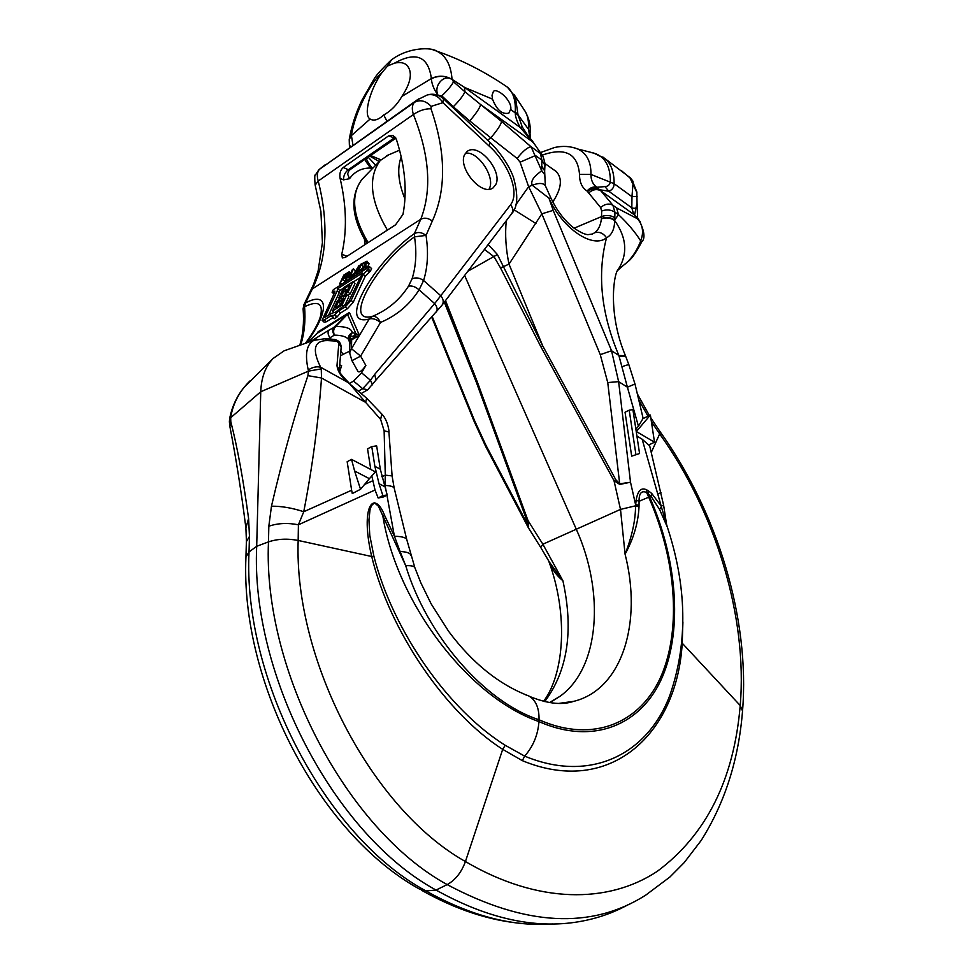 <?xml version="1.0" encoding="UTF-8"?>
<svg xmlns="http://www.w3.org/2000/svg" width="973" height="973" viewBox="0 0 973 973"><rect width="100%" height="100%" fill="white"/><g stroke="black" fill="none" stroke-linecap="round" stroke-linejoin="round"><path stroke-width="1.46" d="M288.762 349.185L284.165 350.791L273.085 358.478C265.386 366.578 261.275 377.67 260.752 391.754L230.674 417.733L230.844 416.444C233.204 403.564 239.03 392.277 248.31 382.584L250.134 380.808M317.076 339.273L313.914 340.331C306.58 344.333 304.695 354.221 308.259 369.995L308.429 371.139L321.26 368.889L320.64 367.222L348.091 382.523C341.438 377.269 337.74 371.625 336.986 365.617L339.334 370.555M308.259 369.995C312.479 367.149 316.614 366.225 320.64 367.222C311.774 349.368 314.097 340.489 327.597 340.586L324.617 338.823M334.469 339.48L338.859 342.885L341.158 347.276C341 342.983 338.75 340.355 334.384 339.407L324.617 338.786L313.914 340.331L284.165 350.791M341.122 347.799L339.309 370.044C338.422 371.163 341.341 375.116 348.03 381.89L348.066 382M230.844 416.444L229.944 417.089C232.328 406.13 236.853 396.437 243.518 387.996L273.085 358.478M307.918 375.651L321.504 377.998C318.341 422.489 312.418 467.064 303.746 511.737C292.399 507.979 281.647 506.13 271.467 506.191C282.827 457.31 294.977 413.793 307.918 375.651L308.429 371.139L260.752 391.754L256.69 546.291L249.027 551.959C242.678 678.984 325.59 836.902 425.955 890.94L419.716 889.213C319.485 834.043 240.234 682.608 245.938 557.103L249.027 551.959L249.465 536.415L248.589 518.463C243.226 479.166 237.29 446.899 230.808 421.686L230.674 417.733L229.652 418.937L229.944 417.089M230.808 421.686L229.883 426.527C235.989 458.052 241.268 491.45 245.731 526.721M271.467 506.191L268.828 526.223C277.828 523.158 287.68 522.683 298.407 524.788L298.164 540.453C293.919 660.266 371.917 809.208 465.435 861.543C461.445 872.392 455.364 880.079 447.191 884.603L436.05 890.064C487.473 918.682 535.114 929.215 578.996 921.686C596.899 918.621 613.416 912.881 628.534 904.489M348.042 381.951L365.629 402.372L321.504 377.998L321.26 368.889M348.358 382.754L366.407 397.981M549.49 702.567L560.107 696.23C599.818 667.697 604.817 592.289 576.247 529.142L464.632 275.456M558.684 703.43L573.924 701.302C622.525 689.212 642.435 622.002 625.08 554.221L620.506 509.402L635.551 505.814L639.018 506.884L639.066 501.302C638.957 493.226 641.475 490.295 646.631 492.496L646.923 489.991C641.389 487.047 637.802 490.441 636.135 500.146L635.551 505.814C635.551 520.093 632.061 536.232 625.08 554.221C633.557 538.665 638.203 522.878 639.018 506.884M559.706 703.406L573.924 701.302C566.845 703.588 553.71 706.313 529.701 696.486C536.135 700.803 539.249 708.575 539.03 719.777L538.957 721.589C593.858 745.865 642.071 724.544 662.516 676.612C682.924 628.363 676.758 558.441 649.587 496.789L650.998 496.206L659.585 509.475L667.417 527.257M549.027 561.494L540.72 547.41L542.873 544.223L562.905 580.759C573.79 630.309 567.733 670.592 544.746 701.606M249.465 536.415L246.388 541.633L245.962 556.41M248.589 518.463L245.889 527.938M681.878 642.837L740.21 705.522L742.533 710.983C738.653 759.731 724.873 802.871 701.205 840.417L684.177 862.637L669.91 877.001L645.658 895.184C591.292 929.702 525.128 926.162 447.191 884.603C346.583 829.738 262.759 669.935 268.475 541.888L256.69 546.291C250.511 674.909 334.676 835.26 436.05 890.064L425.955 890.94C470.64 915.909 512.82 926.916 552.494 923.961M268.828 526.223L268.475 541.888C277.5 538.86 287.4 538.385 298.176 540.453L371.71 556.507C389.638 630.857 445.439 712.662 502.688 749.356L522.343 760.655L524.666 756.118C533.192 746.425 537.96 734.919 538.957 721.589C466.943 696.473 396.473 601.29 382.876 516.128L384.724 515.666L394.406 536.22L400.098 551.496C406.106 551.788 409.645 552.846 410.691 554.683L410.825 555.157M382.876 495.585L378.156 497.994L383.277 497.008L387.205 495.002L382.876 495.585L379.008 483.678L374.873 466.322L371.771 446.595L367.551 448.869L370.786 469.473M378.156 497.994L375.031 490.003L371.795 475.882M666.651 524.958C687.035 585.819 688.13 642.533 669.923 695.087C648.018 754.051 590.672 783.63 524.666 756.118L505.206 745.282C448.881 710.12 393.384 632.219 373.887 556.215L371.71 556.507C359.742 505.851 374.179 488.714 384.724 515.666M371.771 446.595L376.648 445.865L380.309 469.193L387.205 495.002M360.521 489.285L354.61 470.993L369.399 478.68L360.521 489.285L352.287 493.566L351.642 490.246L303.746 511.737L298.407 524.788L375.031 490.003M351.642 490.246L347.166 461.725L351.533 459.378L354.61 470.993M369.399 478.68L375.396 471.893L351.533 459.378M381.83 414.036L380.625 419.387L365.629 402.372L366.626 398.2L382.109 414.352C388.422 421.102 389.334 433.18 388.932 432.048L384.128 430.771L380.625 419.387M386.476 492.764L385.053 485.454C390.27 485.661 393.311 486.524 394.174 488.069L392.095 475.919L385.284 475.152L384.128 430.771M414.899 567.831L406.69 539.31L394.235 488.288M384.226 485.831L385.053 485.454L385.284 475.152L381.757 476.734M406.75 539.565L406.678 539.31C405.583 537.473 401.496 536.439 394.406 536.22L386.938 495.148M400.098 551.496L405.692 565.654L378.424 506.215L374.435 502.786L371.358 505.729L369.971 510.18L368.937 519.91L369.764 535.272L373.887 556.215M525.116 694.613L528.692 695.914C498.942 684.493 472.282 662.99 448.699 631.428L431.124 603.819L420.774 582.681L414.717 567.332C413.756 566.043 410.752 565.483 405.692 565.654C426.721 635.247 484.359 701.959 539.03 719.777C593.384 743.846 641.158 722.817 661.458 675.359C681.708 627.597 675.627 558.283 648.699 497.179L639.066 501.302L636.135 500.146M528.692 695.914L529.701 696.486M467.794 271.297L497.41 254.525L542.666 345.78L540.927 346.826L614.012 480.698L619.789 484.445L630.516 482.219L619.692 483.824L619.789 484.445M484.457 249.404L494.065 256.775L500.523 267.928L509.013 264.121L541.839 213.829L600.268 354.659L607.748 382.571L619.692 483.824L615.787 479.689L542.666 345.78L509.013 264.121C505.826 249.027 504.902 234.566 506.264 220.737M500.523 267.928L540.927 346.826M528.461 527.865L526.989 520.823L476.211 381.927L477.171 381.501L445.525 300.56M528.631 526.393L527.998 520.543L542.873 544.223L620.506 509.402L614.012 480.698L615.787 479.689M432.219 316.578L474.593 420.652L485.722 444.831L528.339 525.882L528.303 527.488M549.173 561.786L562.905 580.759C556.337 575.323 551.642 568.779 548.796 561.105M619.205 268.013L622.319 266.128C629.957 260.946 636.087 252.566 640.708 240.963C635.32 232.304 627.926 223.547 618.5 214.668L614.717 220.007C610.679 217.32 606.252 216.797 601.436 218.451L601.399 218.852C600.633 225.298 598.419 229.92 594.734 232.705C599.38 231.489 603.321 233.179 606.544 237.777C597.021 274.167 601.132 313.403 618.864 355.461L627.403 387.181L618.621 381.635L611.543 350.742L618.864 355.461L625.42 355.765M552.798 201.958C561.725 188.336 562.735 178.071 555.851 171.151L553.588 169.679M542.131 155.157C565.179 147.081 577.646 153.479 579.531 174.386C579.47 182.121 581.976 187.68 587.035 191.036C590.027 187.68 593.287 186.427 596.802 187.266L604.987 186.597C607.93 186.463 609.73 184.87 610.399 181.842C610.351 165.957 604.805 156.373 593.773 153.077L590.27 152.433M604.987 186.597L608.77 191.243L600.122 189.808C596.254 187.546 592.046 188.117 587.522 191.535L600.609 207.517L601.667 210.995L601.533 216.578L574.058 228.217M522.343 760.655C609.694 796.875 676.989 734.579 682.219 643.226L682.912 621.942M649.392 444.649L663.635 505.352L661.166 506.021L642.144 439.2L648.663 444.989L654.513 442.229L636.22 431.428M635.88 429.19L638.434 426.198L627.403 387.181L634.992 384.019L628.996 365.082C628.509 364.51 626.247 365.045 622.209 366.699M649.587 496.789L648.067 493.347L648.359 490.83L651.752 493.493L661.166 506.021M636.914 436.013L642.144 439.2M639.565 453.527L631.684 456.155L625.043 412.224L629.203 410.168L632.912 409.597L639.565 453.527L631.684 456.155M636.573 431.258L650.39 415.033L654.513 442.229M650.39 415.033L642.922 418.658L638.434 426.198M629.069 365.289L625.457 355.753C607.091 312.065 614.158 271.978 618.269 269.472L618.451 269.156M516.006 204.537L528.631 186.682L541.839 213.829L553.199 210.35L548.979 198.176L532.231 185.223C538.872 182.778 543.226 182.912 545.306 185.612L550.998 198.249L548.979 198.176C562.455 228.752 592.971 249.124 606.544 237.777C611.749 235.065 614.474 229.324 614.705 220.579C610.776 217.794 606.349 217.222 601.399 218.852M551.046 198.346L550.998 198.249C556.617 210.071 563.756 219.643 572.416 226.928C578.947 231.671 584.055 234.25 587.765 234.675L592.411 234.019L594.734 232.705M601.436 218.451L601.533 216.578C606.349 214.875 610.776 215.24 614.814 217.709L614.705 220.579C626.746 237.777 627.926 254.062 618.244 269.448M601.667 210.995C606.471 209.28 610.898 209.657 614.924 212.126L612.917 205.279L600.876 190.83L634.591 215.009L637.303 218.657L616.614 207.93L618.5 214.668L614.924 212.126L614.814 217.709M600.609 207.517C604.926 203.892 609.025 203.138 612.917 205.279L616.614 207.93M588.58 193.019C592.752 189.382 596.85 188.653 600.876 190.83L596.802 187.266C592.849 184.42 590.903 180.139 590.952 174.422L579.531 174.386M574.678 147.896L577.743 149.003C586.743 153.296 591.146 161.761 590.952 174.422L614.097 183.69C614.048 187.424 612.272 189.942 608.77 191.243L631.818 207.845L633.703 214.376M641.621 241.888L640.708 240.963C643.98 232.292 642.849 224.848 637.303 218.657L639.334 220.53C644.564 231.489 645.354 238.616 641.694 241.924C631.501 261.275 628.534 260.679 623.231 265.544L618.341 269.339M617.928 270.129L622.696 265.909M637.047 202.883L634.578 215.009L637.777 218.439M637.023 203.15C637.716 207.59 635.977 209.159 631.818 207.845L631.976 196.668L637.12 196.364M633.034 181.258L629.799 177.5L636.926 192.69M632.876 185.162L631.976 196.668L614.097 183.69C614.206 172.391 611.275 164.109 605.328 158.83L593.773 153.077L577.743 149.003C570.543 146.169 562.808 145.67 554.537 147.507L540.356 152.615M621.248 170.518L631.805 179.47L636.816 191.912L637.047 203.126M602.749 156.933L630.407 177.925M619.12 356.3L625.663 356.398M532.085 140.623L541.912 154.877C542.423 152.822 546.23 167.125 544.929 165.252L541.9 160.119L535.454 155.534L520.093 162.175L528.631 186.682L532.231 185.223C529.482 178.679 539.589 172.902 541.645 170.603L531.112 146.814L540.429 153.466L541.9 160.119L541.645 170.603L544.661 174.605M520.093 162.175L517.125 158.441L490.806 137.825C497.276 130.285 500.864 124.824 501.582 121.443L480.662 104.573C479.847 107.881 476.211 113.342 469.764 120.956L490.806 137.825L487.57 140.197M501.582 121.443L531.112 146.814C527.573 147.215 522.915 151.095 517.125 158.441M438.166 95.354L441.791 95.816C447.422 90.562 451.326 85.904 453.515 81.841L452.044 79.36C445.281 75.456 438.397 75.189 431.38 78.545L401.898 96.412C411.226 82.231 412.82 71.747 406.665 64.972C403.71 62.564 399.66 61.956 394.503 63.16L387.631 65.969L382.425 72.002C370.445 88.251 363.379 114.011 369.558 118.657L370.093 119.059C373.96 121.211 378.509 119.837 383.739 114.936L386.95 121.224M534.372 143.98L532.146 141.511L480.662 104.573L464.936 91.766C463.379 95.5 459.499 100.499 453.284 106.75L469.764 120.956M370.786 155.571L380.881 159.827M444.88 301.958L476.211 381.927L444.308 302.177M382.425 72.002C370.652 82.377 355.157 111.396 351.399 135.381L352.956 145.184M438.032 95.305C433.934 89.431 431.708 83.921 431.367 78.777C438.397 75.359 445.293 75.602 452.044 79.494C444.102 73.814 433.544 85.454 437.874 94.892M383.739 114.936C390.903 111.068 396.96 104.902 401.898 96.412M394.503 63.16C416.006 51.192 428.29 56.312 431.38 78.545M453.515 81.841L464.936 91.766L464.632 87.448L452.044 79.36C450.937 64.911 445.816 55.497 436.67 51.107L433.021 49.866M387.631 65.969L391.45 59.888C408.392 46.959 431.659 47.215 436.67 51.107C461.397 59.742 484.955 71.747 507.371 87.132C513.185 92.021 515.824 100.28 515.276 111.895L515.252 112.369C515.118 116.067 516.748 121.09 520.154 127.427L464.632 87.448L492.508 99.137C496.777 110.058 502.226 114.717 508.855 113.123L510.849 108.769C511.518 100.097 497.239 87.728 493.445 91.365L492.022 95.257L492.508 99.137M349.356 138.847L351.399 135.381M370.093 119.059L351.362 135.624L349.222 139.528L349.38 145.245L350.9 146.631M369.922 156.167L379.202 161.567M387.4 230.102C370.251 200.657 367.855 177.463 380.2 160.545L388.957 154.707M523.462 109.098L524.994 111.068C527.731 115.373 528.923 121.479 528.57 129.373L518.001 114.838L522.246 126.94L527.755 135.466M532.182 140.72L541.961 154.95M534.25 143.797L520.154 127.427L522.246 126.94M504.841 85.417L507.371 87.132L515.374 96.935L518.001 114.838L515.276 111.895M513.866 94.272L524.994 111.068C529.19 118.499 530.869 125.882 530.054 133.216L528.57 129.373L529.957 138.239M497.41 254.525L488.178 244.503M535.953 223.535L514.06 209.779M659.585 509.475L661.299 506.641L667.332 527.001M648.699 497.179L646.631 492.496L650.998 496.206L651.752 493.493M607.748 382.571L618.621 381.635L630.516 482.219L635.527 504.415L639.018 505.449M635.868 454.196L629.203 410.168M346.887 294.661L343.226 296.96L344.442 294.357L348.103 292.058L352.931 281.72L343.591 287.631L338.726 297.945L342.362 295.67L341.146 298.261L337.509 300.548L332.571 311.019L341.985 305.145L346.887 294.661L348.942 296.558L344.916 305.194M341.985 305.145L343.189 306.264M328.497 315.41L339.273 292.618L337.254 290.745L337.777 288.628L339.796 290.501L339.273 292.618M359.694 277.925L353.235 282M343.287 288.3L339.796 290.501M352.931 281.72L354.963 283.617L350.146 293.955L347.75 295.464M337.777 288.628L362.491 272.963L348.492 302.031L335.259 312.357L332.365 313.014L324.848 317.368L337.254 290.745M363.233 274.301L368.378 269.229L370.409 271.151L365.264 276.21L353.211 302.299L347.385 308.745L345.318 306.823L351.144 300.377L363.233 274.301L365.264 276.21M368.378 269.229L369.558 266.675L333.301 289.699L332.085 292.241L334.882 291.109L334.7 292.362L322.075 320.312L324.362 319.862L331.112 315.653L332.511 315.386L332.219 316.845L338.446 311.092L345.318 306.823M369.558 266.675L371.589 268.584L370.409 271.151M324.362 319.862L326.429 321.747L324.143 322.185L322.209 320.433M326.429 321.747L333.07 317.624M334.846 315.228L336.913 317.125L334.298 318.743L332.219 316.845M336.913 317.125L340.526 313.002L347.385 308.745M345.634 280.467L343.651 283.119M349.903 277.256L348.869 279.81M351.569 275.481L350.754 274.714L353.491 268.901L355.498 270.774L354.379 273.158M366.906 268.28L367.539 267.21L365.52 265.313L364.887 266.383L366.797 268.426M368.84 264.388L369.083 263.574L367.076 261.664L366.833 262.491L368.84 264.388L367.539 267.21M367.076 261.664L369.083 263.574M489.48 141.997L443.542 98.82L442.91 102.664L431.148 106.361L430.99 108.781C446.011 152.372 446.437 189.808 432.304 221.078C428.339 218.001 424.496 217.393 420.774 219.266C432.036 190.149 429.592 155.23 413.416 114.51L318.22 181.027C328.838 223.012 326.879 258.976 312.357 288.92L420.774 219.266L414.413 233.569C418.159 231.708 422.027 232.316 426.028 235.417L414.522 236.828C375.177 264.486 342.289 324.593 372.513 316.322C387.582 310.059 399.587 300.012 408.514 286.159L412.078 278.777C416.03 266.286 416.845 252.311 414.522 236.828L414.413 233.569C372.258 263.269 336.816 327.755 369.193 319.01C372.574 318.037 376.344 319.193 380.504 322.452L360.618 356.106L351.472 348.735L369.193 319.01L372.513 316.322C375.566 315.933 378.229 317.976 380.504 322.452C396.692 315.653 409.56 304.78 419.095 289.845L423.596 280.516C419.704 277.804 415.872 277.232 412.078 278.777M395.573 224.799L345.476 257.273L342.338 257.967L341.778 254.196C347.106 231.367 346.558 206.094 340.112 178.363C339.334 173.595 340.38 169.971 343.274 167.465L388.616 135.879L393.08 135.356L396.4 139.419C405.133 166.541 407.334 191.523 402.992 214.352L395.573 224.799M315.167 185.138L318.22 181.027C316.675 175.76 317.149 171.795 319.655 169.132L325.408 164.595M418.597 98.918L414.413 102.36C412.005 105.011 411.676 109.061 413.416 114.51C419.29 110.545 425.152 108.635 430.99 108.781M427.415 94.892L417.101 99.964L318.925 169.703L414.413 102.36C420.032 99.331 425.615 100.657 431.148 106.361M395.889 138.178L366.529 158.295L365.313 160.594L370.482 168.037C361.652 167.952 354.659 171.516 349.514 178.716L343.53 179.859L340.112 178.363M365.872 158.441L395.804 138.008M349.672 169.582L348.358 169.728C345.123 172.16 343.505 175.529 343.53 179.859M343.274 167.465L348.358 169.728L394.26 137.898L395.658 137.765M388.616 135.879L394.26 137.898L395.318 137.242M432.304 221.078L426.028 235.417C428.57 252.031 427.767 267.064 423.596 280.504L440.769 295.731L510.57 204.78C520.446 192.07 507.395 162.284 489.31 146.218L489.735 142.24C493.287 145.026 507.347 160.509 513.452 177.305C518.402 195.196 517.77 207.358 511.555 213.792L442.204 304.938M436.245 312.065C437.838 309.864 437.303 307.03 434.651 303.576L440.769 295.731C443.506 299.161 443.943 302.287 442.07 305.108L376.04 379.993M364.899 244.685L364.449 239.394M340.842 351.289L343.226 354.257L340.477 355.899M343.226 354.257L349.684 351.204M357.967 371.406L357.979 371.443C359.365 372.829 361.992 370.847 365.86 365.495L361.567 372.817L353.54 381.088L362.698 388.689L367.697 389.808M349.806 383.253L353.54 381.088M339.747 371.881L341.596 365.447L339.747 365.228M356.714 334.031L354.719 336.743L353.272 336.476L355.826 333.52L359.39 335.235L349.404 312.455L348.395 313.865L349.404 312.455L318.062 331.805L317.028 333.423L347.787 313.951L335.661 326.563C333.484 328.789 333.058 331.647 334.371 335.126L327.913 338.993M349.721 342.399L350.973 338.993L349.842 335.636L352.384 332.693C351.338 328.4 345.768 326.356 335.661 326.563L329.069 330.054C327.524 332.097 327.816 334.651 329.956 337.74L331.136 339.2M317.466 332.948L315.714 334.688M348.395 313.865L347.726 314.851L355.826 333.52L352.384 332.693C349.149 334.213 347.92 336.622 348.711 339.905L348.784 339.991M365.86 365.495L360.618 356.106L351.946 360.667L349.648 352.846L351.472 348.735L351.654 339.893L359.39 335.235L350.973 338.993L351.654 339.893L349.854 343.943L349.66 352.165M351.168 339.261L349.83 343.36M464.498 154.804L467.186 151.374C478.716 142.423 502.263 170.713 496.035 184.104L493.165 187.825C481.708 196.765 457.93 168.049 464.498 154.804M489.31 146.218L442.91 102.664C438.726 96.254 433.569 93.676 427.439 94.916L427.415 94.916M489.042 189.236L489.504 188.263C495.293 176.429 477.232 150.28 465.289 153.357M372.598 384.749L370.47 380.248L372.55 384.834M361.567 372.817L370.47 380.248L362.698 388.689L358.94 390.842M348.711 339.662C346.607 336.755 341.827 335.247 334.371 335.126C332.279 332.024 332.194 329.336 334.128 327.074L346.206 315.374M353.272 336.476L349.842 335.636L349.015 340.672L349.745 342.946M307.492 342.593L316.882 333.569M315.179 185.162L320.908 211.506L322.428 242.654L318.086 271.029L313.549 284.505L303.904 304.731L305.473 303.004L304.561 306.714C305.692 320.689 304.403 333.447 300.681 344.989M349.258 169.898L347.58 173.972L349.514 178.716M365.313 160.594L367.028 158.611M370.616 166.201L370.482 168.037L371.686 169.351M318.876 169.764L315.422 174.933C314.644 174.325 314.534 177.645 315.094 184.894M332.085 292.241L333.946 293.955M350.694 273.158L349.1 271.844L343.797 275.104L339.601 283.921L342.593 279.263L344.6 281.124M342.593 279.263L345.768 277.244L345.391 280.248L346.522 281.306M340.72 283.216L341.851 284.262M339.601 283.921L340.732 284.98M349.587 271.917L350.767 273.024M349.794 272.318L350.523 273.522M349.708 272.756L350.171 274.264M349.356 273.51L348.906 274.191L349.818 275.043M345.391 280.248L346.704 279.409L347.057 276.15L347.993 275.298L349.38 276.6M347.993 275.298L348.906 274.191M347.057 276.15L349.064 278.023M346.704 279.409L347.835 280.467M348.006 273.06L348.589 273.474L347.325 275.335L343.128 278.132L344.466 275.323L348.006 273.06L348.541 273.571M344.466 275.323L345.707 276.49M359.864 265.994L359.134 265.301L356.398 271.114L357.14 271.808M356.398 271.114L355.777 272.185L356.605 272.963M354.221 276.417L352.992 275.274L355.036 273.182L356.763 274.8M355.036 273.182L355.777 272.185M353.929 274.41L355.315 275.712M352.992 275.274L351.971 276.064L353.102 277.123M351.971 276.064L351.217 276.539L352.348 277.609M351.217 276.539L350.353 276.952L351.581 278.096M353.491 268.901L352.372 269.618L349.368 276.259L351.168 278.351M349.392 276.77L351.119 278.387M350.754 274.714L350.949 275.687M359.134 265.301L354.087 273.522L350.584 275.359M367.04 261.165L360.642 264.328L356.507 273.182L357.638 274.24M365.52 265.313L366.833 262.491M363.318 270.64L362.102 269.485L364.157 267.38L365.884 269.01M364.157 267.38L364.887 266.383M363.038 268.621L364.437 269.935M362.102 269.485L361.056 270.275L362.199 271.345M356.507 273.182L361.056 270.275M361.251 264.729L365.848 262.588L363.184 267.733L358.173 271.321L361.251 264.729L363.257 266.614L362.37 268.524M364.461 265.848L363.257 266.614M365.593 263.428L364.656 262.552M339.905 299.039L338.726 297.945M348.103 292.058L350.146 293.955M344.442 294.357L345.634 295.451M345.415 292.277L346.388 290.209L344.308 291.523L341.778 294.576L344.697 288.385L349.891 285.101L346.984 291.292L345.415 292.277M342.253 299.039L343.81 298.066L340.866 304.354L335.636 307.614L338.604 301.326L340.161 300.353L339.176 302.445L341.268 301.131L342.253 299.039L343.019 299.757M332.571 311.019L333.909 312.26M347.154 290.927L346.388 290.209M347.775 289.601L346.643 290.441M344.697 288.385L346.729 290.27M340.465 303.625L339.808 305.011M338.604 301.326L339.37 302.044M339.176 302.445L340.988 304.111M341.268 301.131L342.046 301.849M336.986 365.617L338.859 342.885M337.303 341.182L327.597 340.586M339.516 368.049L340.392 370.458M505.206 745.282L502.688 749.356L465.435 861.543C537.85 904.148 608.32 903.856 657.334 871.297C706.337 834.761 733.958 779.495 740.21 705.522C747.726 616.59 715.459 511.895 659.658 433.909L659.937 431.477L650.815 417.843M379.008 483.678L384.444 486.5M364.559 484.457L372.574 480.857M380.309 469.193L374.873 466.322M477.171 381.501L527.998 520.543L526.989 520.823M485.722 444.831L485.831 446.802L528.242 527.5M659.937 431.477C717.125 511.676 750.134 618.147 742.533 710.983L742.508 711.19M651.265 452.445L659.658 433.909L651.387 421.662M660.935 492.533L658.064 494.004M648.359 490.83L646.923 489.991M600.268 354.659L611.543 350.742L553.199 210.35M647.994 416.189L638.884 400.085M637.047 203.15L637.619 218.049L636.61 216.87L640.477 222.051M441.791 95.816L453.284 106.75M368.281 157.298L375.675 165.215M485.661 446.485L474.131 421.443L474.593 420.652M362.479 178.874L361.859 179.518C350.487 195.038 352.567 216.067 368.086 242.618M404.95 198.942C398.212 182.377 396.96 168.365 401.192 156.896M530.03 133.544L530.37 138.713M541.62 165.787L544.661 170.907L544.916 165.556M545.318 185.612L544.649 171.224M510.776 109.499L517.989 115.106M369.083 271.978L367.052 270.068M310.801 290.647L312.357 288.92L305.473 303.004C328.533 290.343 330.127 311.165 306.118 343.068M510.57 204.78C513.063 208.027 513.391 211.032 511.555 213.792M375.992 380.042L374.702 374.386L434.651 303.576L419.095 289.845C415.41 286.694 411.883 285.466 408.514 286.159M370.616 380.005L374.702 374.386M310.946 341.195L329.069 330.054M317.49 333.082L307.65 342.532M305.413 343.323C313.136 332.657 318.074 323.936 320.226 317.174C323.741 303.588 318.524 300.098 304.561 306.714L303.126 309.11C304.16 322.428 303.053 334.493 299.793 345.293M341.778 254.196L347.008 256.276M333.362 291.438L334.603 292.581M331.112 315.653L332.279 316.724M334.967 314.96L337.047 316.857M340.526 313.002L338.446 311.092M351.144 300.377L353.211 302.299M229.75 425.894C229.032 418.804 229.64 421.783 229.652 418.913M340.136 365.118L339.82 364.255M560.107 696.23L552.323 701.144M246.412 540.915L245.901 528.011M522.696 923.559C489.565 920.653 455.923 909.597 421.783 890.404M392.095 475.906L388.932 432.048M540.635 547.288L528.473 527.889M543.579 701.314C564.218 674.034 568.682 614.608 548.602 560.74M643.165 418.536L635.004 384.007M649.38 415.52L637.485 394.101M621.589 266.748L617.867 270.263M370.445 119.253L369.558 118.657M390.915 60.314C381.27 69.606 375.554 76.003 373.778 79.518L361.92 100.219C355.838 112.88 351.63 125.858 349.283 139.175M349.392 145.305L349.915 147.324M366.918 243.372C351.435 217.782 349.745 196.497 361.859 179.518L380.2 160.545M399.562 150.207L386.768 155.644M527.731 135.417L532.122 140.659M431.684 317.174L474.094 421.345M663.635 505.352L666.663 524.97M348.48 170.774L395.67 137.789M375.955 380.078L367.745 389.784M443.542 98.82C438.823 94.612 433.459 93.299 427.439 94.892M367.466 389.942L361.615 393.274M351.958 360.679L357.979 371.443M367.32 157.967L367.064 158.623C365.872 158.38 367.101 160.946 370.725 166.322L372.61 168.39M303.904 304.731L303.102 308.879M544.929 163.513L556.592 171.82"/></g></svg>
